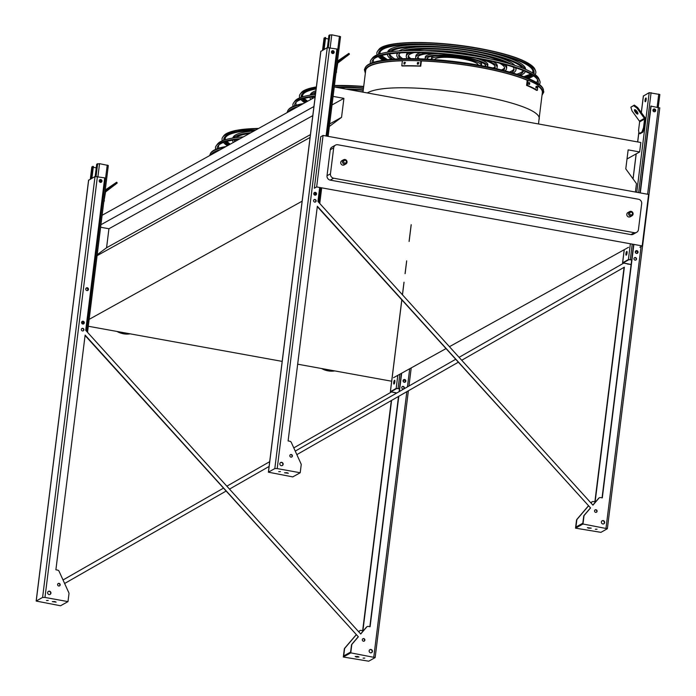 <?xml version="1.0" encoding="UTF-8"?>
<svg xmlns="http://www.w3.org/2000/svg" width="696" height="696" viewBox="0 0 696 696"><rect width="100%" height="100%" fill="white"/><g stroke="black" fill="none" stroke-linecap="round" stroke-linejoin="round"><path stroke-width="1.04" d="M362.99 92.168L365.67 70.592A89.018 17.905 7.1 0 1 402.384 60.796M421.106 60.926A89.018 17.905 7.1 0 1 527.22 80.24L526.576 85.382L527.429 85.391A90.941 18.287 7.1 0 1 537.338 90.349L536.486 90.341A89.984 18.096 -172.9 0 0 526.576 85.382M537.886 85.939A89.018 17.905 7.1 0 1 542.349 92.603L538.956 119.886C546.943 101.042 394.293 77.082 367.262 92.942M289.197 111.464A89.018 17.905 7.1 0 1 296.679 107.306M391.665 381.225L297.671 364.191M282.176 361.389L88.288 326.25M334.263 86.957L640.833 142.515L639.659 151.954L628.149 149.866L625.782 168.867L636.466 183.605L635.413 192.044M329.339 126.472L341.545 117.354L343.911 98.353L333.088 96.396M628.532 247.315L449.442 346.686M445.892 348.661L393.545 377.702M639.659 151.954L627.018 158.966M315.097 97.092L102.112 215.273M313.922 106.523L100.937 224.712M312.791 115.623L108.933 228.749L100.624 227.244M343.911 98.353L332.018 104.957M310.425 134.624L106.566 247.75L108.933 228.749M341.545 117.354L329.652 123.958M97.196 254.745L106.566 247.75M310.068 137.469L96.457 256.006M302.134 201.179L88.522 319.708M81.789 321.787L82.92 321.778M316.663 186.928L323.075 135.442L320.752 136.729L314.34 188.216L316.663 186.928L642.182 245.923L639.859 247.21M319.812 191.365L319.238 191.035M211.793 154.416A89.018 17.905 7.1 0 1 219.275 150.258M630.889 234.604L634.317 232.699A3.845 3.628 61 0 0 636.649 232.325L633.221 234.23A3.845 3.628 -119 0 1 630.889 234.604L330.209 180.116A3.845 3.628 -119 0 1 327.024 175.714L330.261 149.736A3.845 3.628 -119 0 1 332.044 147.039L335.472 145.133A3.845 3.628 61 0 0 333.689 147.83L330.261 149.736M323.075 135.442L648.602 194.428L642.182 245.923M634.317 232.699L333.636 178.211L330.209 180.116M335.472 145.133A3.845 3.628 61 0 1 337.804 144.759L638.484 199.247A3.845 3.628 61 0 1 641.677 203.65L638.441 229.628A3.845 3.628 61 0 1 636.649 232.325M327.024 175.714L330.452 173.817L333.689 147.83M626.818 214.238A2.401 2.271 -119 0 1 627.931 212.55L629.645 211.601A2.401 2.271 -119 0 1 632.794 212.602A2.401 2.271 -119 0 1 629.541 215.612A2.401 2.271 -119 0 1 629.645 211.601C633.012 211.61 633.786 213.011 631.977 215.804L630.263 216.752A2.401 2.271 -119 0 1 626.818 214.238M340.744 162.394A2.401 2.271 -119 0 1 341.866 160.706L343.58 159.758A2.401 2.271 -119 0 1 346.73 160.759A2.401 2.271 -119 0 1 343.476 163.778A2.401 2.271 -119 0 1 343.58 159.758C346.947 159.767 347.722 161.167 345.912 163.96L344.198 164.909A2.401 2.271 -119 0 1 340.744 162.394M330.452 173.817A3.845 3.628 61 0 0 333.636 178.211M116.998 331.453A21.15 19.975 61 0 0 130.169 333.836M120.956 332.175A21.15 19.975 61 0 0 128.229 333.488M321.595 368.532A21.15 19.975 61 0 0 334.767 370.916M325.554 369.245A21.15 19.975 61 0 0 332.819 370.568M396.65 393.066L390.36 391.691L396.172 388.42L399.487 388.699M394.832 381.86A1.923 0.505 100.3 0 1 393.936 384.061A1.923 0.505 100.3 0 1 393.727 382.478A1.923 0.505 100.3 0 1 394.623 380.277A1.923 0.505 100.3 0 1 394.832 381.86M399.469 388.82L396.72 388.525L390.935 391.761L396.816 392.979M394.832 380.642A1.923 0.505 -79.7 0 0 394.275 382.574A1.923 0.505 -79.7 0 0 394.267 383.792M403.349 379.964A1.349 1.27 -119 0 1 404.654 382.295M403.367 379.946A1.349 1.27 -119 0 1 405.316 381.347A1.349 1.27 -119 0 1 404.672 382.295M403.367 381.712L403.593 379.894M86.017 288.248A1.349 1.27 -119 0 1 87.313 290.58M83.181 324.023A1.349 1.27 -119 0 1 83.172 324.031A1.349 1.27 -119 0 0 83.642 322.231A1.349 1.27 -119 0 0 81.876 321.674A1.349 1.27 -119 0 1 81.876 321.674A1.349 1.27 -119 0 1 83.146 324.04M91.881 167.014L93.386 166.422L91.916 178.254M95.178 176.471L96.709 164.178L99.554 163.673L108.315 165.5L87.478 332.279M86.034 288.222A1.349 1.27 -119 0 1 87.809 288.779A1.349 1.27 -119 0 1 87.339 290.58M99.511 180.012A1.349 1.27 -119 0 1 101.285 180.56A1.349 1.27 -119 0 1 100.833 182.361A1.349 1.27 -119 0 1 100.816 182.361M99.493 180.029A1.349 1.27 -119 0 1 100.789 182.369M93.281 167.301L96.257 167.84M91.315 178.585L92.838 166.327M105.122 191.069A1.923 1.818 -119 0 1 105.27 190.948L116.667 182.221L117.233 183.005L105.836 191.722A0.966 0.905 61 0 0 105.487 192.34L103.626 203.093M108.15 188.32L112.369 185.214L108.15 188.32M105.261 189.999L116.667 182.221M103.913 200.813L104.417 200.909M115.423 184.562L114.866 183.787M314.07 192.844A1.349 1.27 -119 0 1 315.366 195.176A1.349 1.27 -119 0 0 315.862 193.375A1.349 1.27 -119 0 0 314.079 192.827M324.101 38.15L325.606 37.567L324.136 49.39M327.398 47.615L328.93 35.322L331.775 34.817L340.527 36.644L328.06 136.338M333.01 53.514A1.349 1.27 -119 0 0 331.714 51.173A1.349 1.27 -119 0 1 333.506 51.704A1.349 1.27 -119 0 1 333.036 53.505M325.502 38.445L328.477 38.985M323.536 49.729L325.058 37.471M337.342 62.214A1.923 1.818 -119 0 1 337.49 62.092L348.887 53.366L349.453 54.14L338.056 62.866A0.966 0.905 61 0 0 337.708 63.484L335.846 74.237M340.37 59.464L344.59 56.359L340.37 59.464M337.482 61.144L348.887 53.366M336.133 71.958L336.638 72.053M347.643 55.706L347.078 54.932M646.158 99.563A1.923 0.505 100.3 0 1 645.262 101.764A1.923 0.505 100.3 0 1 645.053 100.172A1.923 0.505 100.3 0 1 645.949 97.979A1.923 0.505 100.3 0 1 646.158 99.563M643.409 96.022L649.185 92.664L659.843 94.508L658.198 107.236M631.107 264.619L622.581 262.836L628.392 259.565L631.698 259.843M627.053 253.005A1.923 0.505 100.3 0 1 626.156 255.206A1.923 0.505 100.3 0 1 625.939 253.622A1.923 0.505 100.3 0 1 626.835 251.421A1.923 0.505 100.3 0 1 627.053 253.005M634.352 105.096L630.863 107.175L632.012 110.899L639.433 121.147A0.966 0.905 61 0 1 639.615 121.852L638.554 130.43L639.189 133.554L640.102 133.719L642.869 132.179L641.956 132.014L643.53 127.664L644.592 119.094A0.966 0.905 61 0 0 644.409 118.381L636.988 108.141L633.63 105.644L634.352 105.096L637.719 107.593L645.14 117.841A1.923 1.818 -119 0 1 645.505 119.26L644.444 127.829L642.869 132.179M631.69 259.956L628.94 259.669L623.146 262.905L631.124 264.497M627.053 251.787A1.923 0.505 -79.7 0 0 626.487 253.718A1.923 0.505 -79.7 0 0 626.487 254.936M646.166 98.345A1.923 0.505 -79.7 0 0 645.601 100.276A1.923 0.505 -79.7 0 0 645.601 101.486M635.57 251.108A1.349 1.27 -119 0 1 636.866 253.44A1.349 1.27 -119 0 0 636.962 251.186A1.349 1.27 -119 0 0 635.596 251.082A1.349 1.27 -119 0 1 635.596 251.082M653.231 109.42A1.349 1.27 -119 0 1 655.18 110.821A1.349 1.27 -119 0 1 654.536 111.769M635.587 252.857L635.813 251.038M653.231 111.186L653.457 109.368M653.222 109.437A1.349 1.27 -119 0 1 654.518 111.778M639.189 133.554L641.956 132.014M634.613 109.672A2.688 0.879 -126.8 0 0 634.578 109.698A2.688 0.879 -126.8 0 0 635.483 112.378A2.688 0.879 -126.8 0 0 637.797 114.014A2.688 0.879 -126.8 0 0 636.927 111.377A2.688 0.879 -126.8 0 0 634.613 109.672M630.863 107.175L633.63 105.644M635.178 109.733A2.688 0.879 -126.8 0 0 637.936 113.431M643.53 127.664L644.444 127.829M637.719 107.593L636.988 108.141M67.991 601.614L60.526 605.764L36.157 601.048L42.595 597.42L44.979 597.446L67.991 601.614L68.974 593.758A1.923 1.818 61 0 0 68.808 592.688L59.064 571.251A1.923 1.818 61 0 0 57.638 570.12L55.889 569.798L85.129 335.098L358.344 636.805L352.167 644.044A1.923 1.818 61 0 0 351.75 645.001L350.775 652.865L375.144 657.581L368.706 661.2L343.311 657.007L344.285 649.142A1.923 1.818 -119 0 1 344.703 648.185L356.117 634.804M85.077 335.507L358.344 636.805M358.066 636.962L351.889 644.2A1.923 1.818 61 0 0 351.471 645.157L350.61 652.082L343.702 655.919L344.564 648.994A1.923 1.818 -119 0 1 344.981 648.028L356.187 634.891M398.799 396.276L370.089 626.739L368.349 626.426A1.923 1.818 61 0 0 366.705 627L360.728 634.013L85.721 330.33L104.713 177.871L95.021 176.523L88.636 180.255M269.091 466.459L229.506 489.114M226 491.124L64.624 583.492M358.771 631.864L359.519 630.994A1.923 1.818 -119 0 1 361.154 630.411L362.903 630.733L391.596 400.4M63.032 579.977L223.355 488.209L63.023 579.968M269.683 461.683L226.861 486.191L269.683 461.692M293.782 447.893L391.274 392.092L293.782 447.893M396.189 392.988A1.349 1.27 -119 0 1 395.215 392.805M367.044 626.696A1.923 1.818 61 0 0 366.427 627.157L360.65 633.934M369.837 626.696L398.521 396.433M399.113 391.657L401.392 373.352M58.107 583.587A1.349 1.27 -119 0 1 59.404 585.928M48.311 591.443A1.731 1.636 -119 0 1 49.982 594.462M99.754 179.777A1.444 1.366 -119 0 1 101.146 182.282M86.278 287.987A1.444 1.366 -119 0 1 87.67 290.493M82.111 321.448A1.444 1.366 -119 0 1 83.503 323.945M81.85 328.547A1.349 1.27 -119 0 1 83.137 330.878M369.811 649.707A1.731 1.636 -119 0 1 371.481 652.717M402.253 386.611A1.349 1.27 -119 0 1 403.55 388.942M403.619 379.703A1.444 1.366 -119 0 1 405.002 382.208M362.807 638.806A1.349 1.27 -119 0 1 364.104 641.138M399.391 391.5L401.67 373.195M60.178 584.91A1.349 1.27 61 0 0 58.247 583.5A1.349 1.27 61 0 0 58.186 585.754A1.349 1.27 61 0 0 60.178 584.91M50.93 593.175A1.731 1.636 61 0 0 48.442 591.365A1.731 1.636 61 0 0 48.372 594.253A1.731 1.636 61 0 0 50.93 593.175M101.964 181.195A1.444 1.366 61 0 0 99.893 179.69A1.444 1.366 61 0 0 99.832 182.1A1.444 1.366 61 0 0 101.964 181.195M88.479 289.414A1.444 1.366 61 0 0 86.408 287.9A1.444 1.366 61 0 0 86.347 290.31A1.444 1.366 61 0 0 88.479 289.414M84.312 322.866A1.444 1.366 61 0 0 82.241 321.361A1.444 1.366 61 0 0 82.18 323.77A1.444 1.366 61 0 0 84.312 322.866M83.912 329.869A1.349 1.27 61 0 0 81.98 328.46A1.349 1.27 61 0 0 81.919 330.704A1.349 1.27 61 0 0 83.912 329.869M372.43 651.439A1.731 1.636 61 0 0 369.95 649.629A1.731 1.636 61 0 0 369.872 652.517A1.731 1.636 61 0 0 372.43 651.439M404.315 387.933A1.349 1.27 61 0 0 402.384 386.524A1.349 1.27 61 0 0 402.332 388.768A1.349 1.27 61 0 0 404.315 387.933M405.82 381.13A1.444 1.366 61 0 0 403.75 379.625A1.444 1.366 61 0 0 403.689 382.034A1.444 1.366 61 0 0 405.82 381.13M364.878 640.129A1.349 1.27 61 0 0 362.938 638.719A1.349 1.27 61 0 0 362.886 640.972A1.349 1.27 61 0 0 364.878 640.129M358.701 631.777L359.24 631.142A1.923 1.818 -119 0 1 359.858 630.68M362.651 630.68L391.317 400.557M48.207 600.491L46.484 600.544L48.207 600.491M54.767 601.562L52.304 601.631L56.124 602.11L54.767 601.562M356.535 657.059L358.997 656.989L357.64 656.45L355.178 656.519L356.535 657.059M363.095 658.129L364.817 658.077L363.095 658.129M350.775 652.865L343.311 657.007M300.211 472.758L277.199 468.591L274.816 468.565L268.378 472.184L292.746 476.899L300.211 472.758L301.194 464.902A1.923 1.818 61 0 0 301.029 463.832L291.285 442.395A1.923 1.818 61 0 0 289.858 441.264L288.109 440.942L317.341 206.242L590.556 507.95L584.388 515.188A1.923 1.818 61 0 0 583.97 516.145L582.987 524.01L607.364 528.725L600.926 532.344L575.522 528.151L576.505 520.286A1.923 1.818 -119 0 1 576.923 519.329L588.329 505.948M317.298 206.651L590.556 507.95M590.286 508.106L584.109 515.336A1.923 1.818 61 0 0 583.692 516.302L582.83 523.227L575.923 527.063L576.784 520.138A1.923 1.818 -119 0 1 577.202 519.173L588.407 506.035M599.265 497.84A1.923 1.818 61 0 0 598.647 498.301L592.87 505.07M602.057 497.84L633.63 244.366M640.042 192.879L650.847 106.114L659.704 107.915M290.328 454.732A1.349 1.27 -119 0 1 291.624 457.072M280.523 462.588A1.731 1.636 -119 0 1 282.202 465.598M331.975 50.921A1.444 1.366 -119 0 1 333.367 53.427M314.331 192.583A1.444 1.366 -119 0 1 315.723 195.089M602.031 520.852A1.731 1.636 -119 0 1 603.702 523.862M634.474 257.755A1.349 1.27 -119 0 1 635.77 260.087M653.483 109.185A1.444 1.366 -119 0 1 654.866 111.682M635.831 250.847A1.444 1.366 -119 0 1 637.223 253.353M595.028 509.95A1.349 1.27 -119 0 1 596.324 512.282M314.061 199.682A1.349 1.27 -119 0 1 315.358 202.023M590.991 503.008L591.731 502.138A1.923 1.818 -119 0 1 593.375 501.555L595.123 501.877L624.356 267.177L461.726 360.258M458.22 362.268L296.844 454.636M295.243 451.121L455.575 359.345L295.243 451.112M459.082 357.344L623.494 263.236L459.082 357.335M628.41 264.132A1.349 1.27 -119 0 1 627.435 263.949M633.882 244.418L602.31 497.884L600.561 497.57A1.923 1.818 61 0 0 598.925 498.145L592.94 505.157L317.941 201.475L319.681 187.476M326.093 135.99L336.925 49.016L327.242 47.667L320.856 51.4M280.427 471.636L278.704 471.688L280.427 471.636M286.987 472.706L284.525 472.775L288.344 473.245L286.987 472.706M590.921 502.921L591.461 502.286A1.923 1.818 -119 0 1 592.078 501.825M594.871 501.825L624.077 267.334M640.294 192.922L651.125 105.957M292.39 456.054A1.349 1.27 -119 0 1 290.406 456.898A1.349 1.27 -119 0 1 290.458 454.645A1.349 1.27 -119 0 1 292.39 456.054M283.142 464.319A1.731 1.636 -119 0 1 280.592 465.398A1.731 1.636 -119 0 1 280.662 462.509A1.731 1.636 -119 0 1 283.142 464.319M334.176 52.339A1.444 1.366 -119 0 1 332.044 53.244A1.444 1.366 -119 0 1 332.105 50.834A1.444 1.366 -119 0 1 334.176 52.339M316.532 194.01A1.444 1.366 -119 0 1 314.401 194.915A1.444 1.366 -119 0 1 314.462 192.505A1.444 1.366 -119 0 1 316.532 194.01M316.132 201.014A1.349 1.27 -119 0 1 314.14 201.849A1.349 1.27 -119 0 1 314.2 199.604A1.349 1.27 -119 0 1 316.132 201.014M604.65 522.583A1.731 1.636 -119 0 1 602.092 523.662A1.731 1.636 -119 0 1 602.17 520.773A1.731 1.636 -119 0 1 604.65 522.583M636.535 259.077A1.349 1.27 -119 0 1 634.552 259.913A1.349 1.27 -119 0 1 634.604 257.668A1.349 1.27 -119 0 1 636.535 259.077M655.684 110.603A1.444 1.366 -119 0 1 653.553 111.508A1.444 1.366 -119 0 1 653.614 109.098A1.444 1.366 -119 0 1 655.684 110.603M638.041 252.274A1.444 1.366 -119 0 1 635.909 253.179A1.444 1.366 -119 0 1 635.97 250.769A1.444 1.366 -119 0 1 638.041 252.274M597.09 511.273A1.349 1.27 -119 0 1 595.106 512.117A1.349 1.27 -119 0 1 595.158 509.863A1.349 1.27 -119 0 1 597.09 511.273M653.274 110.812L654.788 109.977M588.755 528.203L591.217 528.133L587.398 527.664L588.755 528.203M595.315 529.273L597.038 529.221L595.315 529.273M582.987 524.01L575.522 528.151M224.451 147.387A90.306 18.157 7.1 0 0 210.584 153.224L211.106 152.528A89.862 18.07 7.1 0 1 226.017 146.517M219.579 150.092A89.184 17.939 -172.9 0 0 211.549 154.503A89.184 17.939 -172.9 0 0 211.488 154.582M249.507 133.484A67.599 13.598 -172.9 0 0 235.988 137.625M234.517 139.887A67.599 13.598 -172.9 0 0 234.5 139.992A67.599 13.598 -172.9 0 0 234.778 141.653M250.865 132.736A69.522 13.981 -172.9 0 0 233.438 137.982M232.577 140.192A69.522 13.981 -172.9 0 0 233.43 142.41M235.587 141.21A67.599 13.598 7.1 0 1 234.839 139.835M232.812 138.078A69.522 13.981 7.1 0 1 254.031 130.97M238.972 139.331A83.764 16.843 -172.9 0 0 218.048 145.899A83.764 16.843 -172.9 0 0 217.274 148.726M218.944 148.17A82.685 16.626 7.1 0 1 218.822 145.064M240.094 138.704A85.521 17.2 -172.9 0 0 216.317 145.647A85.521 17.2 -172.9 0 0 215.734 149.335M216.317 145.647L217.604 143.933A84.442 16.982 7.1 0 1 243.348 136.903M224.678 137.129A78.126 15.712 -172.9 0 0 224.19 140.079M225.156 141.897A78.126 15.712 -172.9 0 0 228.688 145.038M254.988 130.448A78.335 15.756 -172.9 0 0 224.547 137.295A78.335 15.756 -172.9 0 0 223.868 140.192M224.738 142.028A78.335 15.756 -172.9 0 0 228.262 145.273M244.957 131.074A77.099 15.503 -172.9 0 0 225.078 138.817A77.099 15.503 -172.9 0 0 225.104 139.792M225.93 141.662A77.099 15.503 -172.9 0 0 229.184 144.759M255.832 129.978A80.101 16.112 -172.9 0 0 222.807 137.042A80.101 16.112 -172.9 0 0 222.363 140.757M223.468 142.471A80.101 16.112 -172.9 0 0 227.427 145.742M301.864 104.435A90.306 18.157 7.1 0 0 287.987 110.272L288.518 109.576A89.862 18.07 7.1 0 1 303.421 103.565M296.983 107.141A89.184 17.939 -172.9 0 0 288.953 111.551A89.184 17.939 -172.9 0 0 288.892 111.63M363.234 90.193A67.599 13.598 -172.9 0 0 348.557 89.549M315.566 93.342A67.599 13.598 -172.9 0 0 313.391 94.673M311.921 96.935A67.599 13.598 -172.9 0 0 311.912 97.04A67.599 13.598 -172.9 0 0 312.191 98.701M363.286 89.801A69.522 13.981 -172.9 0 0 345.955 89.079M315.706 92.211A69.522 13.981 -172.9 0 0 310.842 95.03M309.981 97.24A69.522 13.981 -172.9 0 0 310.834 99.458M313 98.258A67.599 13.598 7.1 0 1 312.243 96.883M310.216 95.126A69.522 13.981 7.1 0 1 315.888 90.724M338.178 87.67A69.522 13.981 7.1 0 1 356.03 87.861M363.034 91.768A60.03 12.076 -172.9 0 0 359.788 91.585M349.984 89.81A60.03 12.076 7.1 0 1 363.225 90.271M315.166 96.509A83.764 16.843 -172.9 0 0 295.452 102.947A83.764 16.843 -172.9 0 0 294.678 105.775M296.348 105.218A82.685 16.626 7.1 0 1 296.226 102.112M315.236 95.97A85.521 17.2 -172.9 0 0 293.721 102.695A85.521 17.2 -172.9 0 0 293.138 106.384M293.721 102.695L295.008 100.981A84.442 16.982 7.1 0 1 315.427 94.43M302.081 94.177A78.126 15.712 -172.9 0 0 301.594 97.127M302.56 98.936A78.126 15.712 -172.9 0 0 306.101 102.086M363.46 88.366A78.335 15.756 -172.9 0 0 336.664 87.392M316.115 88.905A78.335 15.756 -172.9 0 0 301.951 94.343A78.335 15.756 -172.9 0 0 301.272 97.24M302.142 99.076A78.335 15.756 -172.9 0 0 305.666 102.321M316.106 88.975A77.099 15.503 -172.9 0 0 302.482 95.865A77.099 15.503 -172.9 0 0 302.516 96.84M303.334 98.71A77.099 15.503 -172.9 0 0 306.597 101.807M363.503 88.001A80.101 16.112 -172.9 0 0 334.489 87M316.193 88.305A80.101 16.112 -172.9 0 0 300.22 94.091A80.101 16.112 -172.9 0 0 299.767 97.805M300.881 99.519A80.101 16.112 -172.9 0 0 304.831 102.791M543.419 89.497A90.306 18.157 7.1 0 0 456.393 62.466A90.306 18.157 7.1 0 0 365.4 67.321L365.922 66.625A89.862 18.07 7.1 0 1 456.48 61.796A89.862 18.07 7.1 0 1 543.089 88.697L543.811 92.02L542.019 95.256M542.219 93.664A89.184 17.939 -172.9 0 0 542.175 90.497A89.184 17.939 -172.9 0 0 537.895 85.843M527.359 80.24A89.184 17.939 -172.9 0 0 421.028 60.891M402.384 60.752A89.184 17.939 -172.9 0 0 366.357 68.599A89.184 17.939 -172.9 0 0 365.539 71.653M522.626 68.138A67.599 13.598 -172.9 0 0 475.838 51.652A67.599 13.598 -172.9 0 0 390.795 51.721M389.334 53.983A67.599 13.598 -172.9 0 0 389.316 54.088A67.599 13.598 -172.9 0 0 392.77 59.195M518.877 74.898A67.599 13.598 -172.9 0 0 523.488 70.792A67.599 13.598 -172.9 0 0 523.496 70.688M525.01 69.113A69.522 13.981 -172.9 0 0 476.395 51.347A69.522 13.981 -172.9 0 0 388.246 52.078M387.385 54.288A69.522 13.981 -172.9 0 0 391.256 59.308M520.312 75.386A69.522 13.981 -172.9 0 0 525.306 71.462M395.015 59.038A67.599 13.598 7.1 0 1 389.656 53.931M523.192 70.566A67.599 13.598 7.1 0 1 516.737 74.202M387.62 52.174A69.522 13.981 7.1 0 1 433.434 44.909M482.963 51.078A69.522 13.981 7.1 0 1 525.593 69.365M507.793 63.232A58.107 11.684 -172.9 0 0 473.106 53.166A58.107 11.684 -172.9 0 0 406.386 50.599M400.452 52.896A58.107 11.684 -172.9 0 0 398.738 55.254A58.107 11.684 -172.9 0 0 400.618 58.768M511.369 72.567A58.107 11.684 -172.9 0 0 514.057 69.617A58.107 11.684 -172.9 0 0 512.978 66.912M511.264 64.249A60.03 12.076 -172.9 0 0 473.663 52.861A60.03 12.076 -172.9 0 0 402.767 50.738M397.99 53.053A60.03 12.076 -172.9 0 0 396.833 55.019A60.03 12.076 -172.9 0 0 398.982 58.838M512.943 73.028A60.03 12.076 -172.9 0 0 515.962 69.861A60.03 12.076 -172.9 0 0 515.327 67.669M402.706 58.708A58.107 11.684 7.1 0 1 398.956 54.523M514.031 68.861A58.107 11.684 7.1 0 1 509.368 71.992M396.833 55.019L397.016 53.522A60.03 12.076 7.1 0 1 397.103 53.122M398.999 50.947A60.03 12.076 7.1 0 1 458.081 48.964A60.03 12.076 7.1 0 1 514.866 65.38M516.171 67.956A60.03 12.076 7.1 0 1 516.154 68.365L515.962 69.861M484.12 57.69A48.607 9.779 -172.9 0 0 470.374 54.68A48.607 9.779 -172.9 0 0 430.694 51.034M414.52 52.548A48.607 9.779 -172.9 0 0 408.169 56.428A48.607 9.779 -172.9 0 0 409.013 58.629M503.269 70.374A48.607 9.779 -172.9 0 0 504.635 68.452A48.607 9.779 -172.9 0 0 499.423 63.118M490.323 58.951A50.53 10.162 -172.9 0 0 470.931 54.375A50.53 10.162 -172.9 0 0 424.369 50.738M411.38 52.548A50.53 10.162 -172.9 0 0 406.255 56.193A50.53 10.162 -172.9 0 0 407.273 58.638M504.957 70.809A50.53 10.162 -172.9 0 0 506.54 68.686A50.53 10.162 -172.9 0 0 502.468 63.893M410.875 58.638A48.607 9.779 7.1 0 1 408.404 55.706M504.583 67.686A48.607 9.779 7.1 0 1 501.468 69.922M406.255 56.193L406.447 54.697A50.53 10.162 7.1 0 1 408.004 52.6M413.694 50.512A50.53 10.162 7.1 0 1 457.837 50.86A50.53 10.162 7.1 0 1 500.72 61.352M505.731 64.772A50.53 10.162 7.1 0 1 506.723 67.19L506.54 68.686M434.313 53.288A39.107 7.865 -172.9 0 0 417.591 57.603A39.107 7.865 -172.9 0 0 417.844 58.76M494.682 68.33A39.107 7.865 -172.9 0 0 495.204 67.277A39.107 7.865 -172.9 0 0 480.057 58.986M429.389 52.992A41.029 8.248 -172.9 0 0 415.686 57.368A41.029 8.248 -172.9 0 0 416.025 58.708M496.457 68.73A41.029 8.248 -172.9 0 0 497.118 67.512A41.029 8.248 -172.9 0 0 484.903 59.908M419.436 58.803A39.107 7.865 7.1 0 1 417.861 56.881M495.126 66.503A39.107 7.865 7.1 0 1 493.125 67.982M415.686 57.368L415.869 55.871A41.029 8.248 7.1 0 1 420.993 52.652M435.165 51.313A41.029 8.248 7.1 0 1 479.709 56.863A84.442 16.982 7.1 0 1 538.895 78.761L539.731 80.736A85.521 17.2 -172.9 0 0 479.779 58.56A85.521 17.2 -172.9 0 0 371.125 59.734A85.521 17.2 -172.9 0 0 370.542 63.432M493.125 61.639A41.029 8.248 7.1 0 1 497.301 66.016L497.118 67.512M485.686 66.442A29.606 5.951 -172.9 0 0 485.782 66.103A29.606 5.951 -172.9 0 0 464.911 57.716A29.606 5.951 -172.9 0 0 427.013 58.777A29.606 5.951 -172.9 0 0 427.022 59.134M487.539 66.816A31.529 6.342 -172.9 0 0 487.687 66.338A31.529 6.342 -172.9 0 0 465.467 57.411A31.529 6.342 -172.9 0 0 425.108 58.542A31.529 6.342 -172.9 0 0 425.143 59.038M428.318 59.212A29.606 5.951 7.1 0 1 427.344 58.064M485.643 65.32A29.606 5.951 7.1 0 1 484.416 66.198M425.108 58.542L425.291 57.046A31.529 6.342 7.1 0 1 438.332 53.575M476.09 58.281A31.529 6.342 7.1 0 1 487.879 64.841L487.687 66.338M478.161 65.041A21.915 4.411 -172.9 0 0 462.701 58.943A21.915 4.411 -172.9 0 0 434.669 59.63M481.432 65.633A25.239 5.072 -172.9 0 0 481.449 65.563A25.239 5.072 -172.9 0 0 463.658 58.412A25.239 5.072 -172.9 0 0 431.355 59.317A25.239 5.072 -172.9 0 0 431.346 59.395M431.355 59.317L431.537 57.82A25.239 5.072 7.1 0 1 434.983 55.776M478.796 61.231A25.239 5.072 7.1 0 1 481.632 64.067L481.449 65.563M529.03 82.589L529.134 82.615A90.941 18.287 7.1 0 1 529.76 82.885L529.569 84.381A90.941 18.287 -172.9 0 0 528.943 84.112L528.934 82.615M536.346 86.2L536.425 86.226A90.941 18.287 7.1 0 1 536.877 86.495L536.694 87.992A90.941 18.287 -172.9 0 0 536.233 87.722L536.277 86.226M527.22 80.24L528.064 80.249A90.941 18.287 7.1 0 1 537.973 85.208L537.338 90.349M528.064 80.249L527.429 85.391M528.725 84.373L528.917 82.876A89.984 18.096 -172.9 0 0 528.734 82.798M535.85 87.983L536.033 86.487M417.496 62.544L417.948 62.771A89.984 18.096 -172.9 0 1 419.001 62.805L418.548 62.57L418.366 64.067A90.941 18.287 -172.9 0 0 417.313 64.041L417.496 62.544A90.941 18.287 7.1 0 1 418.548 62.57L418.818 62.64M404.08 62.431L404.533 62.657A89.984 18.096 -172.9 0 1 405.481 62.64L405.046 62.414L404.863 63.91A90.941 18.287 -172.9 0 0 403.897 63.919L404.08 62.431A90.941 18.287 7.1 0 1 405.046 62.414L405.29 62.466M401.766 65.781A90.941 18.287 7.1 0 1 420.271 65.972L420.723 66.198A89.984 18.096 -172.9 0 0 402.218 66.007L401.766 65.781L402.401 60.639A90.941 18.287 7.1 0 1 420.915 60.83L420.271 65.972M420.915 60.83L421.367 61.057L420.723 66.198M417.948 62.771L417.765 64.267M404.533 62.657L404.35 64.145M538.043 83.494A83.764 16.843 -172.9 0 0 537.991 80.562A83.764 16.843 -172.9 0 0 479.266 58.838A83.764 16.843 -172.9 0 0 372.856 59.995A83.764 16.843 -172.9 0 0 372.082 62.823M373.761 62.266A82.685 16.626 7.1 0 1 373.639 59.16M537.442 79.561A82.685 16.626 7.1 0 1 536.555 82.546M539.391 84.468A85.521 17.2 -172.9 0 0 539.731 80.736M371.125 59.734L372.421 58.029A84.442 16.982 7.1 0 1 479.701 56.863M379.494 51.226A78.126 15.712 -172.9 0 0 378.998 54.175M379.973 55.984A78.126 15.712 -172.9 0 0 384.853 59.995M526.359 77.621A78.126 15.712 -172.9 0 0 532.075 74.933M533.458 73.419A78.126 15.712 -172.9 0 0 533.71 70.435M533.745 73.602A78.335 15.756 -172.9 0 0 533.797 70.627A78.335 15.756 -172.9 0 0 478.883 50.312A78.335 15.756 -172.9 0 0 379.355 51.391A78.335 15.756 -172.9 0 0 378.676 54.288M379.546 56.124A78.335 15.756 -172.9 0 0 384.166 60.091M527.002 77.882A78.335 15.756 -172.9 0 0 532.449 75.168M399.774 45.17A77.099 15.503 -172.9 0 0 379.885 52.913A77.099 15.503 -172.9 0 0 379.92 53.888M380.738 55.758A77.099 15.503 -172.9 0 0 385.584 59.899M525.68 77.352A77.099 15.503 -172.9 0 0 531.387 74.524M532.64 72.906A77.099 15.503 -172.9 0 0 532.91 71.966A77.099 15.503 -172.9 0 0 515.536 59.586M535.059 74.516A80.101 16.112 -172.9 0 0 535.537 70.809A80.101 16.112 -172.9 0 0 479.387 50.034A80.101 16.112 -172.9 0 0 377.624 51.139A80.101 16.112 -172.9 0 0 377.18 54.853M378.285 56.567A80.101 16.112 -172.9 0 0 382.93 60.274M528.16 78.361A80.101 16.112 -172.9 0 0 533.571 75.907M343.65 161.455A1.444 1.366 61 0 0 345.555 163.047A1.444 1.366 61 0 0 345.86 160.619A1.444 1.366 61 0 0 343.65 161.455M629.715 213.298A1.444 1.366 61 0 0 631.62 214.881A1.444 1.366 61 0 0 631.924 212.454A1.444 1.366 61 0 0 629.715 213.298M396.172 388.42L397.808 375.344M390.421 391.613L401.836 300.002M402.479 294.834L404.045 282.228M405.124 273.624L406.69 261.026M409.126 241.46L411.214 224.712M391.613 392.031L391.7 391.309M398.077 388.446L399.852 374.204M82.606 323.979L82.876 321.778M100.25 182.309L100.528 180.081M81.571 322.7L81.649 322.057M90.376 179.107L91.898 166.849M86.53 331.226L107.228 165.065M97.936 176.645L99.554 163.673M96.065 176.41L97.649 163.656M99.215 181.03L99.293 180.386M314.818 195.124L315.097 192.896M319.699 203.423L321.639 187.833M332.47 53.453L332.74 51.226M313.792 193.836L313.87 193.201M322.596 50.251L324.118 37.993M318.751 202.371L320.586 187.642M326.998 136.146L339.448 36.209M330.156 47.789L331.775 34.817M328.277 47.554L329.869 34.8M331.435 52.174L331.514 51.53M628.392 259.565L630.358 243.774M636.77 192.287L649.185 92.664M622.642 262.757L624.268 249.673M633.082 178.942L636.205 153.868M637.693 141.949L638.911 132.17M641.347 112.604L643.435 95.857M623.825 263.175L623.92 262.453M657.146 107.045L658.755 94.073M630.298 259.582L632.22 244.113M638.641 192.627L651.082 92.681M639.615 121.852L644.592 119.094M639.433 121.147L644.409 118.381M373.787 657.033L406.838 391.674M407.438 386.898L409.7 368.741M44.979 597.446L97.405 176.549M42.595 597.42L95.021 176.523M36.236 600.952L88.662 180.055M268.456 472.097L320.882 51.2M274.816 468.565L327.242 47.667M277.199 468.591L329.617 47.693M606.007 528.177L641.086 246.532M647.602 194.245L658.433 107.28M220.327 149.675A89.627 18.026 -172.9 0 0 210.731 154.999M258.207 128.656A79.248 15.938 -172.9 0 0 223.842 135.676L222.807 137.042M229.106 132.388A78.57 15.799 7.1 0 1 258.616 128.438M226.539 141.488A77.874 15.66 -172.9 0 0 230.15 144.229M229.837 144.403A77.099 15.503 7.1 0 1 226.47 141.506M225.382 139.705A77.099 15.503 7.1 0 1 225.147 138.443M297.74 106.723A89.627 18.026 -172.9 0 0 288.144 112.047M363.669 86.687A79.248 15.938 -172.9 0 0 334.419 85.73M316.341 87.104A79.248 15.938 -172.9 0 0 301.246 92.725L300.22 94.091M306.518 89.436A78.57 15.799 7.1 0 1 316.358 86.957M334.445 85.512A78.57 15.799 7.1 0 1 363.704 86.443L334.445 85.486M303.952 98.536A77.874 15.66 -172.9 0 0 307.554 101.277M307.24 101.451A77.099 15.503 7.1 0 1 303.874 98.554M302.786 96.753A77.099 15.503 7.1 0 1 302.551 95.491L302.882 96.727M542.097 94.682A89.627 18.026 -172.9 0 0 537.93 85.582M527.759 80.249A89.627 18.026 -172.9 0 0 424.116 60.926A89.627 18.026 -172.9 0 0 365.417 72.68M536.877 86.495L536.094 86.487M529.76 82.885L528.917 82.876M378.65 49.773C384.418 40.429 435.2 40.255 479.222 48.398C511.334 54.436 529.882 61.378 534.876 69.235A79.248 15.938 -172.9 0 0 479.327 48.685A79.248 15.938 -172.9 0 0 378.65 49.773L377.624 51.139M383.922 46.484A78.57 15.799 7.1 0 1 479.179 48.407A78.57 15.799 7.1 0 1 530.578 64.745M381.356 55.584A77.874 15.66 -172.9 0 0 387.359 59.691M524.01 76.717A77.874 15.66 -172.9 0 0 530.831 74.202M532.936 71.592A77.099 15.503 7.1 0 1 532.397 72.758M530.9 74.237A77.099 15.503 7.1 0 1 524.619 76.943M386.698 59.769A77.099 15.503 7.1 0 1 381.286 55.602M380.19 53.801A77.099 15.503 7.1 0 1 379.955 52.539M538.53 123.975L538.956 119.886M390.36 391.691L401.783 299.95M402.427 294.782L403.993 282.219M405.063 273.659L406.655 260.852M409.083 241.399L411.145 224.791M90.315 179.142L91.837 166.918M87.531 332.331L108.315 165.5M322.535 50.286L324.058 38.062M319.751 203.476L321.7 187.842M328.112 136.346L340.527 36.644M658.259 107.245L659.843 94.508M622.581 262.836L624.216 249.707M633.038 178.872L636.144 153.903M637.64 141.941L638.876 131.996M641.294 112.543L643.365 95.935M36.157 601.048L88.583 180.151M375.144 657.581L408.378 390.795M408.97 386.019L411.223 367.888M268.378 472.184L320.804 51.295M607.364 528.725L659.791 107.828M210.584 153.224L209.583 155.643M223.842 135.676L235.57 130.465L258.66 128.412M230.237 144.176L226.739 141.436M225.478 139.679L225.156 138.417M287.987 110.272L286.987 112.691M301.246 92.725L316.367 86.913M307.641 101.224L304.143 98.484M365.4 67.321L364.4 69.67L365.339 73.254M534.876 69.235L535.537 70.809M532.936 71.566L532.31 72.706M530.657 74.098L523.897 76.673M387.472 59.682L381.556 55.532M380.286 53.775L379.964 52.513"/></g></svg>
